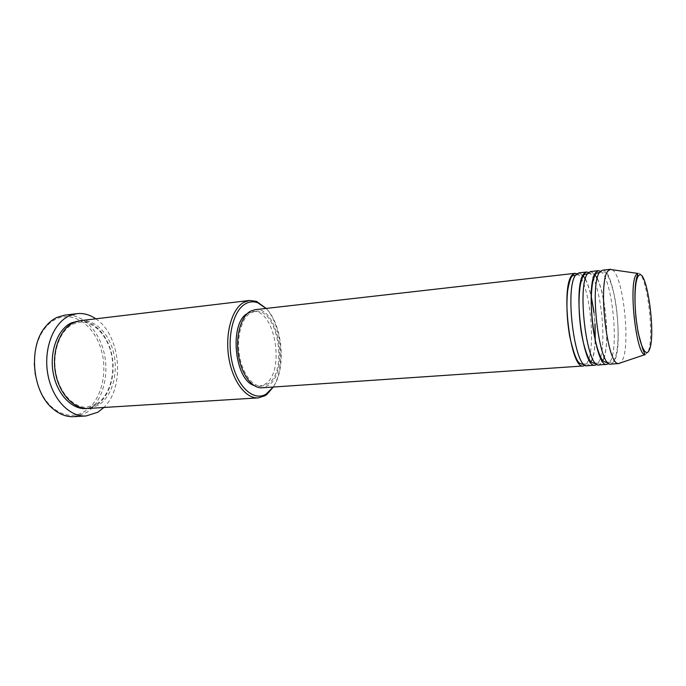 <?xml version="1.0" encoding="UTF-8"?>
<svg xmlns="http://www.w3.org/2000/svg" width="686" height="686" viewBox="0 0 686 686"><rect width="100%" height="100%" fill="white"/><g stroke="black" fill="none" stroke-linecap="round" stroke-linejoin="round"><path stroke-width="0.51" stroke-dasharray="3.43 2.57" d="M576.926 273.774C589.265 278.73 597 349.268 586.856 363.288L585.227 365.192M592.258 359.678L590.706 363.023L587.216 365.715M588.639 272.514C600.533 277.916 608.148 348.471 598.449 362.491L596.974 364.326M604.006 358.341L602.351 362.217L598.998 364.918M600.49 271.244C611.929 277.127 619.415 347.673 610.18 361.676L608.859 363.434M602.394 270.215C614.142 267.36 624.08 346.104 614.124 361.402L610.909 364.103M273.217 387.041C286.551 368.391 282.555 324.384 266.082 308.443M266.168 308.434C281.929 325.387 285.753 367.516 273.302 387.033M34.309 363.494C34.36 349.277 37.893 337.546 44.907 328.302C48.337 323.964 52.239 320.799 56.604 318.81C74.217 310.835 94.505 325.97 101.228 349.809C108.191 373.544 100.833 401.885 84.309 411.677C73.625 417.645 62.88 416.188 52.076 407.312C43.51 399.475 37.927 388.576 35.312 374.607M73.908 416.668L85.793 412.946C101.554 403.522 109.391 377.6 104.401 354.233C99.564 330.832 82.337 313.013 64.698 315.174M80.331 320.662C95.243 318.887 109.914 334.339 114.022 354.671C118.249 374.968 111.509 397.365 98.115 405.349L88.297 408.453M578.795 272.899L583.006 275.257M583.383 275.729L584.841 277.933M585.398 278.936C587.576 283.147 589.497 288.815 591.16 295.949M593.93 311.804L595.105 324.718M595.225 340.813C594.882 348.136 594.007 354.062 592.618 358.589M254.978 309.703C278.104 305.673 289.655 371.632 268.586 385.283L262.061 387.796M250.604 312.902L255.201 311.324C277.358 307.457 288.429 370.749 268.209 383.774L261.992 386.158C252.457 386.973 242.235 373.356 239.397 355.082C236.473 336.843 241.661 318.038 250.604 312.902M247.372 313.511L252.457 311.633C274.674 307.765 285.753 370.955 265.473 383.963L259.239 386.347L253.897 385.421M95.826 318.81C120.659 334.785 125.427 387.298 103.878 407.484M612.058 269.701C623.154 274.426 630.983 346.619 622.048 360.853L620.504 362.868M590.526 271.562L594.813 274.237M595.182 274.743L596.631 277.135M597.274 278.405C605.549 294.791 609.597 339.364 604.4 356.977M637.68 273.405C646.469 268.801 655.319 339.193 647.781 352.407L645.046 354.619M79.224 320.825C94.008 319.873 108.174 335.531 111.99 355.64C115.925 375.722 109.125 397.623 95.894 405.495L87.173 408.496M583.82 364.095L587.911 363.949L590.475 362.397L592.069 359.387M595.688 363.246L599.495 363.1L602.085 361.531L603.817 358.015M607.702 362.397L611.183 362.242L613.833 360.665C619.732 350.812 619.124 318.63 614.27 295.212C608.07 269.812 604.212 271.965 602.994 271.999L599.547 272.471M96.083 404.311L87.156 407.047C76.961 408.83 60.84 396.517 56.166 374.256C51.51 352.758 60.162 329.563 73.445 323.938L79.465 322.249C92.833 320.311 107.651 335.068 111.569 355.108C115.763 374.976 108.877 397.04 96.083 404.311M255.201 311.324L252.457 311.633M261.992 386.158L259.239 386.347M52.076 407.312L52.625 408.504M44.907 328.302L45.233 327.033M587.576 273.8L591.341 273.268L594.582 274.743M594.951 275.163L596.503 277.478M597.189 278.756C604.675 292.236 609.991 338.601 604.255 356.643M575.751 275.103L579.799 274.503L582.766 275.738M583.134 276.115L584.704 278.25M585.304 279.271C587.13 282.323 589.085 287.991 591.143 296.283M593.999 312.842L594.976 323.689M595.156 340.496C594.831 347.793 593.93 353.719 592.472 358.281"/><path stroke-width="1.03" d="M585.227 365.192L583.323 365.981C570.478 370.157 560.119 285.856 572.304 274.932L574.919 273.337L576.926 273.774M596.974 364.326L595.054 365.184L587.216 365.715C574.525 369.891 564.184 285.41 576.214 274.494L578.795 272.899L586.599 272.016L588.639 272.514M595.054 365.184C582.671 369.351 572.356 284.527 584.086 273.603L586.599 272.016M608.859 363.434L606.921 364.377L598.998 364.918C586.77 369.085 576.472 284.081 588.048 273.157L590.526 271.562L598.424 270.67L600.49 271.244M606.921 364.377C595.011 368.536 584.755 283.181 596.005 272.256L598.424 270.67M620.504 362.868L618.926 363.563L610.909 364.103C599.161 368.271 588.914 282.726 600.01 271.802L602.394 270.215L610.377 269.306L612.058 269.701M266.082 308.443L257.816 302.783C253.588 301.24 249.481 301.574 245.502 303.795C232.974 310.578 226.414 338.575 232.297 363.151C238.008 387.83 254.077 401.584 266.108 394.09L273.217 387.041M273.302 387.033L266.734 394.596L265.053 395.719L258.262 397.88C245.811 398.883 232.365 381.107 228.721 357.157C224.957 333.233 231.971 308.811 243.727 302.38L249.421 300.468L256.495 301.368L266.168 308.434M76.806 313.674L64.698 315.174L57.281 317.275C52.788 319.316 48.766 322.566 45.233 327.033C28.117 347.142 32.165 391.8 52.625 408.504C59.356 414.318 66.456 417.037 73.908 416.668L86.084 415.965C69.38 417.174 51.896 398.729 47.72 373.613C43.39 348.548 53.517 322.772 69.44 315.774L76.806 313.674C83.426 312.936 89.772 314.651 95.826 318.81M258.262 397.88L88.297 408.453C73.959 409.542 59.022 393.755 55.386 372.301C51.63 350.88 60.136 328.714 73.754 322.557L80.331 320.662L249.421 300.468M583.006 275.257L583.383 275.729M584.841 277.933L585.398 278.936M591.16 295.949L593.93 311.804M595.105 324.718L595.225 340.813M592.618 358.589L592.258 359.678M583.323 365.981L262.061 387.796C252.114 388.636 241.438 374.419 238.488 355.331C235.444 336.277 240.872 316.658 250.219 311.333L254.978 309.703L574.919 273.337M103.878 407.484L97.884 412.226L86.084 415.965M618.926 363.563L618.498 363.546C607.084 365.484 597.523 281.509 608.062 270.893L610.377 269.306M594.813 274.237L595.182 274.743M596.631 277.135L597.274 278.405M604.4 356.977L604.006 358.341M35.312 374.607L34.309 363.494M253.897 385.421C234.26 379.375 229.141 322.995 247.372 313.511M649.025 350.495C656.862 336.603 646.143 262.567 638.057 276.424C634.499 281.654 633.933 305.107 637.054 325.601C640.124 346.19 645.818 357.432 649.025 350.495M636.239 274.717L637.68 273.405L637.466 275.3C634.722 282.735 634.207 296.892 635.939 317.79L638.177 332.899L642.816 349.32L645.046 354.619C636.274 355.837 628.29 284.021 636.239 274.717M87.173 408.496C72.725 410.382 57.23 394.965 53.268 373.321C49.169 351.721 57.693 329.048 71.524 322.823L79.224 320.825M575.751 275.103L572.664 275.763C570.881 276.681 569.217 281.629 567.665 290.59C566.242 304.524 566.91 319.753 569.689 336.286C573.256 352.158 576.583 361.153 579.653 363.288L582.354 364.343L583.82 364.095M587.576 273.8L584.489 274.503C583.469 275.292 581.891 277.496 580.193 285.753C578.375 298.762 578.701 314.042 581.171 331.595C583.889 348.068 588.279 359.293 591.126 362.002L594.273 363.46L595.688 363.246M599.547 272.471L596.46 273.217C595.397 274.091 593.956 276.201 592.361 284.175C590.646 296.755 590.938 311.77 593.227 329.203C595.671 345.367 599.958 357.672 603.054 360.999L606.355 362.577L607.702 362.397M257.816 302.783L256.495 301.368M637.68 273.405L609.948 269.401M645.046 354.619L618.498 363.546M266.108 394.09L265.053 395.719M596.503 277.478L597.189 278.756M604.255 356.643L603.817 358.015M584.704 278.25L585.304 279.271M591.143 296.283L593.999 312.842M594.976 323.689L595.156 340.496M592.472 358.281L592.069 359.387"/></g></svg>
